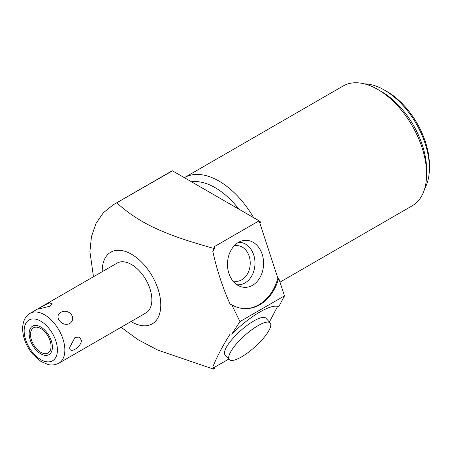 <?xml version="1.0" encoding="UTF-8"?>
<svg xmlns="http://www.w3.org/2000/svg" width="452" height="452" viewBox="0 0 452 452"><rect width="100%" height="100%" fill="white"/><g stroke="black" fill="none" stroke-linecap="round" stroke-linejoin="round"><path stroke-width="0.68" d="M257.956 325.694A27.476 7.673 138.1 0 0 236.029 344.356A27.476 7.673 138.1 0 0 229.288 359.617A27.476 7.673 138.1 0 0 241.537 356.871A27.476 7.673 138.1 0 0 263.459 338.209A27.476 7.673 138.1 0 0 270.206 322.948A27.476 7.673 138.1 0 0 257.956 325.694M229.288 359.617L225.073 354.916A27.476 7.673 -41.9 0 1 231.814 339.655A27.476 7.673 -41.9 0 1 253.742 320.993A27.476 7.673 -41.9 0 1 265.991 318.248L270.206 322.948M228.785 359.057L213.96 367.617A44.827 12.52 -41.9 0 1 212.751 367.03C216.83 356.995 222.644 345.955 230.192 333.915L231.757 334.13A44.827 12.52 -41.9 0 1 278.72 306.806L284.489 295.862L278.72 278.262L277.878 278.229L259.663 222.593L260.505 222.627L260.103 221.412L172.478 170.822A98.587 56.918 -120 0 0 169.297 172.438L113.316 204.756L103.389 212.694L95.999 223.469L91.451 236.611L89.914 251.611L93.462 276.748M277.607 306.388L269.375 322.022M260.375 341.65L259.606 342.446M213.96 367.617L214.536 368.465L213.463 369.086L157.742 350.091L137.871 339.593L121.074 327.288M214.536 368.465A44.827 12.52 -41.9 0 1 213.847 368.137L212.751 367.03M238.859 209.146A63.755 36.81 -120 0 0 191.439 181.772M253.572 217.644A69.145 39.917 -120 0 0 218.96 181.077A69.145 39.917 -120 0 0 184.393 177.653A69.145 39.917 -120 0 0 184.348 177.676M279.991 282.138L412.292 205.756A69.145 39.917 -120 0 0 426.609 174.099A69.145 39.917 -120 0 0 377.719 89.417A69.145 39.917 -120 0 0 343.147 85.993L184.393 177.653M377.719 89.417L381.533 91.62A63.755 36.81 -120 0 1 426.609 169.703L426.609 174.099M429.4 168.093A63.755 36.81 -120 0 0 384.319 90.01L387.11 91.62A59.811 34.533 -120 0 1 429.4 164.873L429.4 168.093A63.755 36.81 60 0 1 424.767 188.405M384.319 90.01A63.755 36.81 -120 0 0 364.408 83.869M213.847 368.137L213.463 369.086M284.489 295.862L239.955 321.57L231.757 334.13M102.22 271.692A41.409 23.905 60 0 1 102.22 271.127A41.409 23.905 60 0 1 131.498 254.222A41.409 23.905 60 0 1 160.776 304.936A41.409 23.905 60 0 1 131.007 321.553M172.478 170.822L113.316 204.756M260.103 221.412L259.199 221.938L257.725 221.604L213.96 246.871L214.536 247.719L213.463 248.34L213.847 250.125A44.827 34.392 -87.8 0 1 214.536 247.719M116.932 202.892C126.763 212.078 138.532 220.039 152.251 226.78C168.703 234.588 183.868 239.984 213.463 248.34M257.725 221.604A44.827 34.392 -87.8 0 1 259.663 222.593M244.21 308.631A44.827 34.392 92.2 0 0 277.878 278.229M213.847 250.125L212.751 251.086C216.83 269.844 222.644 287.596 230.192 304.343L231.757 304.812L239.955 321.57M252.566 285.297A23.532 18.052 92.2 0 0 262.77 256.335A23.532 18.052 92.2 0 0 241.831 240.91A23.532 18.052 92.2 0 0 238.503 242.357A23.532 18.052 92.2 0 0 227.492 265.397A23.532 18.052 92.2 0 0 240.063 286.387A23.532 18.052 92.2 0 0 252.566 285.297M259.199 221.938A44.827 34.392 -87.8 0 1 260.505 222.627M278.72 278.262A44.827 34.392 -87.8 0 1 244.634 308.648A44.827 34.392 -87.8 0 1 231.757 304.812M117.102 263.098A28.787 16.622 60 0 1 139.289 270.81A28.787 16.622 60 0 1 151.855 299.783A28.787 16.622 60 0 1 145.889 312.959L58.89 363.188A28.787 16.622 -120 0 0 64.851 350.012A28.787 16.622 60 0 0 52.285 321.039A28.787 16.622 60 0 0 30.103 313.326L117.102 263.098M69.823 347.142L74.97 337.458L79.462 337.056L81.445 340.435C81.27 347.272 68.721 354.662 69.823 347.142M40.974 307.055L37.985 309.145L49.889 306.258L52.381 303.953L49.415 302.772L40.974 307.055M60.67 312.479C53.511 316.479 62.229 327.321 69.585 323.57C77.478 318.513 68.766 307.671 60.67 312.479M30.504 334.474A14.526 8.385 -120 0 0 36.849 349.091A14.526 8.385 -120 0 0 48.042 352.984A14.526 8.385 -120 0 0 51.048 346.334A14.526 8.385 -120 0 0 44.708 331.717A14.526 8.385 -120 0 0 33.516 327.824A14.526 8.385 -120 0 0 30.504 334.474M236.91 284.726A21.25 16.306 -87.8 0 0 245.018 282.952A21.25 16.306 92.2 0 0 254.645 258.838A21.25 16.306 92.2 0 0 238.56 242.323M234.074 245.956A17.877 13.718 92.2 0 1 237.198 245.611A17.877 13.718 92.2 0 1 250.018 260.002A17.877 13.718 92.2 0 1 241.848 279.788A17.877 13.718 -87.8 0 1 235.808 281.336A17.877 13.718 -87.8 0 1 232.723 280.754M29.16 333.7A16.43 9.486 -120 0 0 36.329 350.232A16.43 9.486 -120 0 0 48.991 354.634A16.43 9.486 -120 0 0 52.398 347.113A16.43 9.486 -120 0 0 45.223 330.576A16.43 9.486 -120 0 0 32.561 326.174A16.43 9.486 -120 0 0 29.16 333.7M24.142 330.802A23.532 13.583 -120 0 0 40.776 359.617A23.532 13.583 -120 0 0 57.415 350.012A23.532 13.583 60 0 0 40.776 321.191A23.532 13.583 60 0 0 24.142 330.802M58.89 363.188C53.133 366.035 48.98 364.73 48.155 364.561L40.996 361.504L32.753 354.204C26.267 346.255 22.882 337.74 22.6 328.655C22.854 321.14 25.357 316.033 30.103 313.326"/></g></svg>
